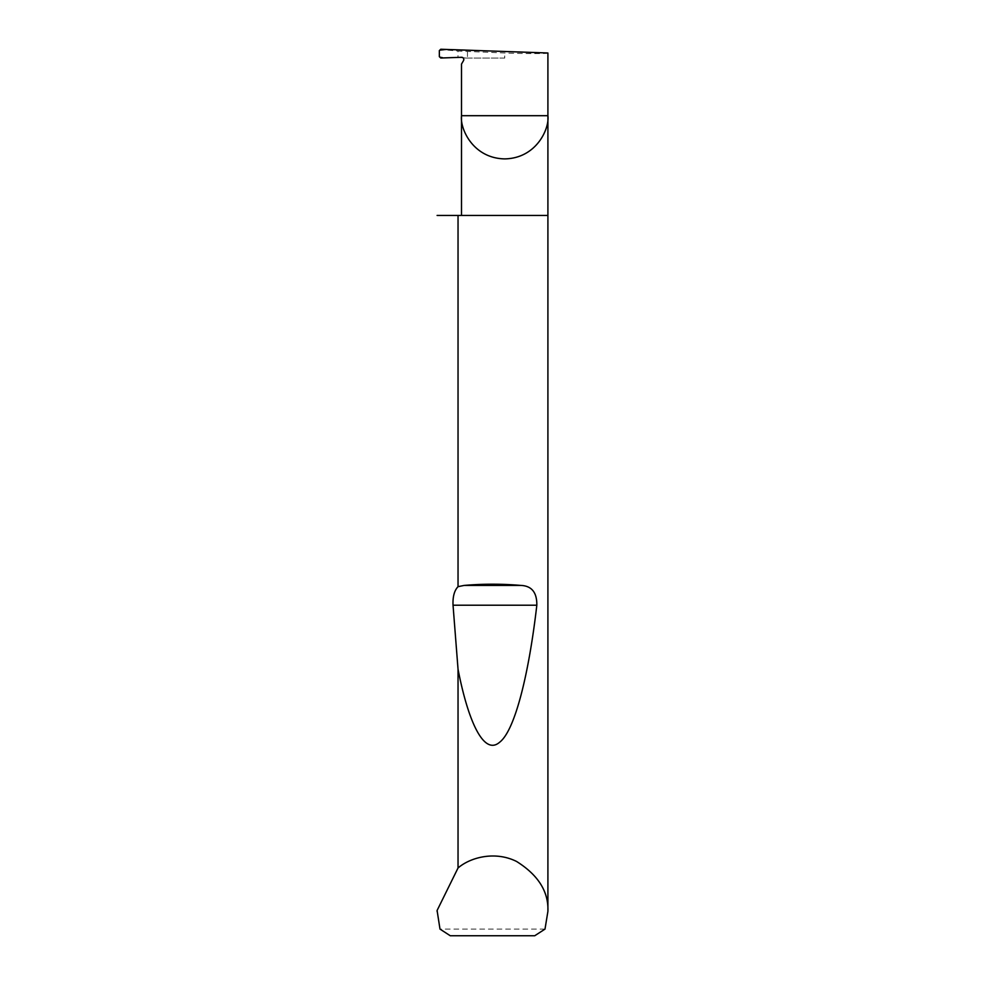 <?xml version="1.0" encoding="UTF-8"?>
<svg xmlns="http://www.w3.org/2000/svg" width="985" height="985" viewBox="0 0 985 985"><rect width="100%" height="100%" fill="white"/><g stroke="black" fill="none" stroke-linecap="round" stroke-linejoin="round"><path stroke-width="0.74" stroke-dasharray="4.92 3.69" d="M547.906 215.432L437.094 215.432M545 929.101L440 929.101M547.906 52.993C549.839 53.806 526.088 53.806 504.714 52.993L458 51.035L458 57.413L445.331 57.856L439.347 56.687M439.347 50.567L445.294 49.927L458 51.035M467.469 51.688L467.469 58.066L458 57.413M440.787 58.016L445.331 57.856M467.469 58.066L504.714 58.066L504.714 52.993M461.509 64.074L463.516 60.614L463.282 58.066L504.714 58.066M450.268 935.75L534.732 935.75M445.294 49.927L440.775 49.25"/><path stroke-width="1.48" d="M547.906 911.371L545 929.101L534.732 935.75L450.268 935.75L440 929.101L437.094 910.485L458.037 867.982C470.313 857.344 495.073 850.732 516.583 861.469C538.266 875.074 548.707 891.708 547.906 911.371L547.906 115.688L461.509 115.688L461.509 64.074L463.516 60.614A2.216 2.216 0 0 0 461.509 57.29L440.787 58.016L439.347 56.687L439.347 50.567L440.775 49.25L547.906 52.993L547.906 115.688C549.642 128.333 536.69 158.302 504.714 158.893C472.738 158.302 459.773 128.333 461.509 115.688L461.509 215.432M458.037 586.666L464.169 585.422C483.056 583.797 501.944 583.797 520.831 585.422C531.678 585.866 537.01 592.453 536.825 605.209C529.08 672.435 515.229 730.464 499.58 742.284C483.955 755.877 468.232 721.882 458.037 669.234L453.038 605.209C452.657 596.75 454.331 590.569 458.037 586.666L458.037 215.432L547.906 215.432M458.037 867.982L458.037 669.234M437.094 911.371L437.094 910.485M458.037 215.432L437.094 215.432M464.169 585.422L520.831 585.422M453.038 605.209L536.825 605.209"/></g></svg>
